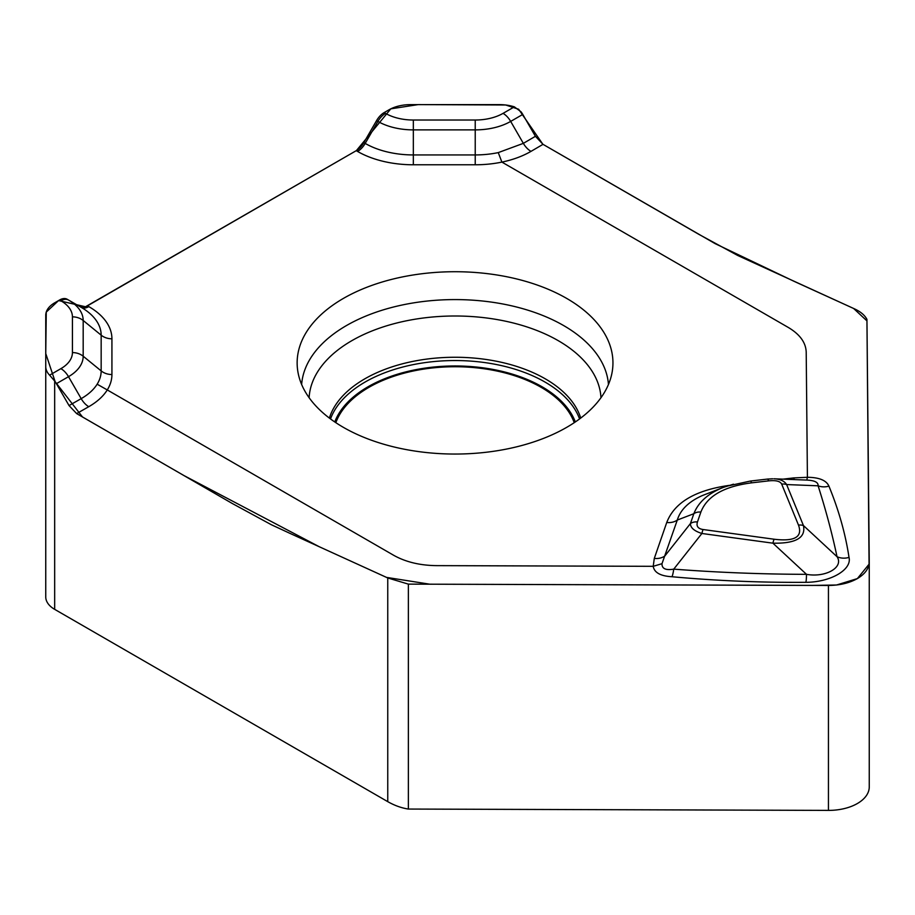 <?xml version="1.0" encoding="UTF-8"?>
<svg xmlns="http://www.w3.org/2000/svg" width="915" height="915" viewBox="0 0 915 915"><rect width="100%" height="100%" fill="white"/><g stroke="black" fill="none" stroke-linecap="round" stroke-linejoin="round"><path stroke-width="1.37" d="M543.018 144.341L530.986 151.375C522.694 156.191 512.995 159.77 501.9 162.104A78.85 45.521 180 0 1 475.228 164.78L413.34 164.78A78.85 45.521 180 0 1 357.582 151.455L356.244 150.678L85.495 306.765L58.583 300.566L46.265 312.095L45.75 353.533L55.152 381.715L82.522 417L184.064 475.617L319.163 546.69L386.485 577.388L429.764 584.193L812.68 585.417L836.562 585.005L857.366 578.589C865.133 573.934 869.101 568.364 869.25 561.89L869.25 786.831A40.592 23.435 180 0 1 869.25 786.957A40.592 23.435 180 0 1 828.441 810.393L408.365 809.054C401.502 808.014 394.64 805.543 387.754 801.654L54.671 609.356A30.435 17.579 180 0 1 45.75 596.923L45.75 315.263A30.435 17.579 180 0 1 54.671 302.831L59.555 300.006A15.223 8.784 -60 0 1 67.161 299.251L79.88 306.594A15.223 8.784 120 0 0 87.485 305.839L356.244 150.678A15.223 8.784 120 0 0 363.85 142.637L376.557 120.631A15.223 8.784 -60 0 1 384.163 112.591L389.058 109.777A30.435 17.579 180 0 1 410.583 104.63L499.51 104.63A30.435 17.579 180 0 1 514.344 106.849L521.035 111.79A15.223 8.784 60 0 1 522.774 114.421L535.412 136.301L543.018 144.341L698.797 234.309L737.696 255.468L854.13 308.71C860.409 311.523 864.675 315.08 866.94 319.369L869.25 561.89L869.25 786.957M556.229 151.959L715.164 243.653L794.3 281.431L853.581 308.447L866.951 320.891L869.067 564.2L857.366 578.589C849.292 583.084 839.65 585.371 828.441 585.451L408.365 584.125L387.754 577.96L290.741 533.731L271.332 524.718L232.421 503.57L76.654 413.591L69.037 405.562L56.398 383.671A15.223 8.784 -120 0 0 54.671 381.052L49.604 375.161A30.435 17.579 180 0 1 45.75 366.606M772.649 478.774L767.456 479.083A10.145 1.624 83.4 0 1 768.623 480.878L751.512 482.857C723.914 486.414 707.032 496.159 700.867 512.091L697.447 521.973A10.145 8.121 -160.9 0 0 690.413 523.586L664.85 555.977A15.223 12.181 19.1 0 1 654.294 558.402L666.749 522.476A15.223 12.181 -160.9 0 0 677.294 520.052L662.002 563.686C661.808 568.661 665.72 570.491 673.749 569.141A15.223 2.402 -86.2 0 1 671.987 576.736C660.504 576.084 654.248 572.607 653.219 566.316L436.478 565.63C419.939 565.436 405.7 562.004 393.759 555.336L107.272 389.939C103.281 396.298 97.116 401.891 88.766 406.695L76.654 413.591M697.447 521.973C696.143 526.182 698.019 528.698 703.063 529.522A10.145 1.91 97.8 0 0 701.896 533.479L673.749 569.141C717.852 572.493 762.104 574.231 806.492 574.334A15.223 1.636 -92.4 0 1 805.863 582.317C760.868 582.649 716.239 580.785 671.987 576.736M723.571 487.329L702.308 495.575C688.755 501.614 680.417 509.769 677.294 520.052L693.833 513.715C698.419 502.072 708.336 493.276 723.571 487.329L733.453 484.195M773.918 478.785L774.17 478.797C780.221 479.094 784.384 481.016 786.625 484.561L803.439 525.553C805.966 537.768 795.798 543.647 772.912 543.178L806.492 574.334C825.788 577.845 844.099 567.209 837.031 556.709A15.223 13.187 172.7 0 0 849.017 557.395C852.139 569.713 830.454 582.283 805.863 582.317M794.392 479.586A15.223 2.436 83.4 0 1 793.694 477.916L807.407 477.298C819.154 477.39 826.325 480.329 828.921 486.128C838.723 509.964 845.426 533.72 849.017 557.395M700.867 512.091A10.145 8.121 -160.9 0 0 693.833 513.715L690.413 523.586C690.47 527.783 694.302 531.077 701.896 533.479L772.912 543.178A10.145 1.91 -82.2 0 1 774.079 539.221C794.666 541.703 802.81 537.002 798.498 525.119A10.145 8.063 157.7 0 1 803.439 525.553L837.031 556.709C832.147 533.662 825.845 510.032 818.101 485.808A15.223 12.57 162.8 0 0 828.921 486.128M798.498 525.119L781.696 484.126A10.145 8.063 157.7 0 1 786.625 484.561L818.101 485.808C818.399 482.354 814.625 480.444 806.801 480.078L807.407 477.298L806.207 352.161C805.863 342.61 799.927 334.398 788.375 327.501L501.9 162.104L498.252 152.611L523.346 143.358L535.412 136.301M751.512 482.857A10.145 1.624 -96.6 0 0 750.357 481.061L726.659 486.231M781.696 484.126C780.266 481.21 775.909 480.123 768.623 480.878M343.388 427.351A157.906 91.168 0 0 0 508.145 448.739A157.906 91.168 0 0 0 612.169 371.947A157.906 91.168 0 0 0 455.041 271.721A157.906 91.168 0 0 0 297.924 371.947A157.906 91.168 0 0 0 343.388 427.351M335.851 422.684A121.764 70.295 180 0 1 420.237 369.671A121.764 70.295 180 0 1 541.142 387.331A121.764 70.295 180 0 1 574.243 422.684M542.847 144.238L518.645 109.251L505.675 104.996L418.224 104.607L390.808 108.839L356.438 150.552M54.671 381.052L54.671 609.356M387.754 577.96L387.754 801.654M408.365 584.125L408.365 809.054M828.441 585.451L828.441 810.393M363.85 142.637L365.188 143.415A68.087 39.311 0 0 0 413.34 154.932L475.228 154.932A68.087 39.311 0 0 0 498.252 152.611M357.582 151.455A15.223 8.784 120 0 0 365.188 143.415L377.895 121.409L376.557 120.631M413.34 164.78L413.34 120.025L475.228 120.025A39.356 22.726 0 0 0 503.056 113.369L514.344 106.849M475.228 164.78L475.228 120.025M530.986 151.375A15.223 8.784 59.7 0 1 523.346 143.358L510.673 121.409A15.223 8.784 -120 0 0 503.056 113.369M87.485 305.839L88.824 306.616A78.85 45.521 180 0 1 111.927 338.802L111.927 374.532A78.85 45.521 180 0 1 107.272 389.939L97.15 384.197A68.087 39.311 0 0 0 101.165 370.895L101.165 335.165A68.087 39.311 0 0 0 81.218 307.371L81.218 307.371A15.223 8.784 120 0 0 88.824 306.616M79.88 306.594L68.511 300.029A15.223 8.784 120 0 0 60.893 300.783A39.356 22.726 180 0 1 72.422 316.853L72.422 352.584A39.356 22.726 180 0 1 60.893 368.654L49.604 375.161M56.398 383.671L68.511 376.683A50.119 28.937 0 0 0 83.185 356.221L83.185 320.49L101.165 335.165A15.223 12.433 180 0 0 111.927 338.802M72.422 352.584A15.223 12.433 180 0 1 83.185 356.221L101.165 370.895A15.223 12.433 180 0 0 111.927 374.532M69.037 405.562L81.183 398.643A15.223 8.784 -119.7 0 0 88.766 406.695M60.893 368.654A15.223 8.784 -120 0 1 68.511 376.683L81.183 398.643C88.389 394.502 93.707 389.687 97.15 384.197M522.774 114.421L510.673 121.409A50.119 28.937 180 0 1 475.228 129.884L413.34 129.884A50.119 28.937 180 0 1 377.895 121.409A15.223 8.784 -60 0 1 385.512 113.369A39.356 22.726 0 0 0 413.34 120.025M384.163 112.591L385.512 113.369M59.555 300.006L60.893 300.783M81.218 307.371L68.511 300.029A50.119 28.937 0 0 1 83.185 320.49A15.223 12.433 180 0 0 72.422 316.853M662.002 563.686L653.219 566.316L654.294 558.402M666.749 522.476C674.389 502.587 695.217 490.223 729.221 485.385M783.08 479.14L793.694 477.916M703.063 529.522L774.079 539.221M334.764 421.952A123.09 71.061 180 0 1 455.041 365.966A123.09 71.061 180 0 1 575.329 421.952M329.377 418.086A127.62 73.68 180 0 1 455.041 357.262A127.62 73.68 180 0 1 580.716 418.086M309.121 397.716A146 84.294 180 0 1 455.041 315.995A146 84.294 180 0 1 600.972 397.716M301.641 384.494A153.548 88.652 180 0 1 455.041 299.582A153.548 88.652 180 0 1 608.452 384.494M330.521 418.944A127.231 73.452 180 0 1 455.041 360.544A127.231 73.452 180 0 1 579.572 418.944M767.456 479.083L750.357 481.061M806.801 480.078L774.17 478.797"/></g></svg>

